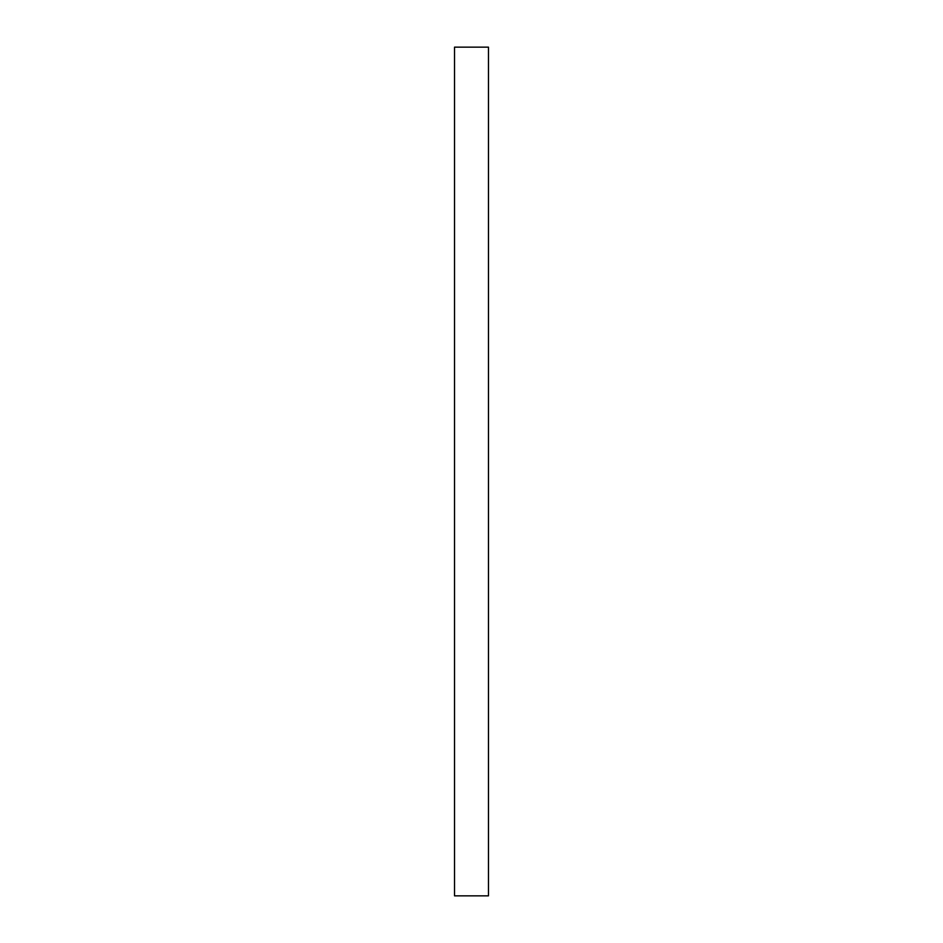 <?xml version="1.0" encoding="UTF-8"?>
<svg xmlns="http://www.w3.org/2000/svg" width="943" height="943" viewBox="0 0 943 943"><rect width="100%" height="100%" fill="white"/><g stroke="black" fill="none" stroke-linecap="round" stroke-linejoin="round"><path stroke-width="1.41" d="M454.526 895.85L488.474 895.85L488.474 47.15L454.526 47.15L454.526 895.85L454.526 47.15L488.474 47.15L488.474 895.85L454.526 895.85"/></g></svg>
